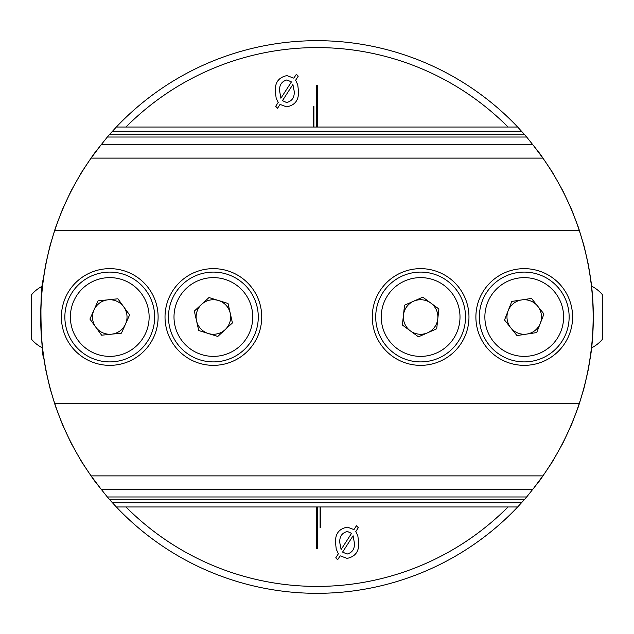 <?xml version="1.0" encoding="UTF-8"?>
<svg xmlns="http://www.w3.org/2000/svg" width="634" height="634" viewBox="0 0 634 634"><rect width="100%" height="100%" fill="white"/><g stroke="black" fill="none" stroke-linecap="round" stroke-linejoin="round"><path stroke-width="0.95" d="M517.661 506.97A276.321 276.321 0 0 1 116.339 506.97L316.311 506.97L316.311 548.418L317.689 548.418L317.689 506.97L320.107 506.97L320.107 527.694L320.796 527.694L320.796 506.97L517.661 506.97L524.675 499.275A276.321 276.321 0 0 0 526.68 496.969L524.675 499.275L109.325 499.275A276.321 276.321 0 0 1 107.32 496.969L94.561 480.929A276.321 276.321 0 0 1 92.873 478.615L82.143 462.582A276.321 276.321 0 0 1 80.724 460.268L71.713 444.228A276.321 276.321 0 0 1 70.525 441.922L63.035 425.882A276.321 276.321 0 0 1 62.061 423.567L55.935 407.527A276.321 276.321 0 0 1 55.142 405.221L50.276 389.181A276.321 276.321 0 0 1 49.658 386.867L45.973 370.835A276.321 276.321 0 0 1 45.521 368.52L43.302 354.992A276.321 276.321 0 0 1 43.302 279.008L45.521 265.48A276.321 276.321 0 0 1 45.973 263.165L49.658 247.133A276.321 276.321 0 0 1 50.276 244.819L55.142 228.779A276.321 276.321 0 0 1 55.935 226.473L62.061 210.433A276.321 276.321 0 0 1 63.035 208.118L70.525 192.078A276.321 276.321 0 0 1 71.713 189.772L80.724 173.732A276.321 276.321 0 0 1 82.143 171.418L92.873 155.385A276.321 276.321 0 0 1 94.561 153.071L107.32 137.031A276.321 276.321 0 0 1 109.325 134.725L116.339 127.03A276.321 276.321 0 0 1 517.661 127.03L508.032 127.03A269.41 269.41 0 0 0 125.968 127.03L313.893 127.03L313.893 106.306L313.204 106.306L313.204 127.03M125.968 506.97A269.41 269.41 0 0 0 508.032 506.97M358.67 542.347C359.232 551.342 355.373 556.684 347.099 558.38L340.149 555.836L337.629 559.759L335.751 557.841L338.382 553.767L336.242 549.171L335.529 542.815C335.085 533.812 339.071 528.597 347.48 527.155L353.962 529.596L356.443 525.745L358.305 527.694L355.793 531.577L357.822 535.746L358.67 542.347M313.893 127.03L317.689 127.03L317.689 85.582L316.311 85.582L316.311 127.03M317.689 127.03L508.032 127.03M275.33 91.653C274.776 82.658 278.627 77.316 286.901 75.62L293.851 78.164L296.371 74.241L298.249 76.159L295.626 80.233L297.758 84.829L298.471 91.185C298.915 100.188 294.929 105.403 286.52 106.845L280.038 104.404L277.557 108.255L275.695 106.306L278.207 102.423L276.178 98.254L275.33 91.653M125.968 127.03L116.339 127.03M590.523 354.992L590.698 354.992C592.069 347.273 592.941 334.609 593.321 317A276.321 276.321 0 0 1 590.698 354.992L588.479 368.52A276.321 276.321 0 0 1 588.027 370.835L584.342 386.867A276.321 276.321 0 0 1 583.724 389.181L578.858 405.221A276.321 276.321 0 0 1 578.073 407.527L571.947 423.567A276.321 276.321 0 0 1 570.965 425.882L563.475 441.922A276.321 276.321 0 0 1 562.287 444.228L553.276 460.268A276.321 276.321 0 0 1 551.865 462.582L541.127 478.615A276.321 276.321 0 0 1 539.439 480.929L526.68 496.969L107.32 496.969L112.432 502.754L521.568 502.754M517.661 127.03L524.675 134.725A276.321 276.321 0 0 1 526.68 137.031L539.439 153.071A276.321 276.321 0 0 1 541.127 155.385L551.865 171.418A276.321 276.321 0 0 1 553.276 173.732L562.287 189.772A276.321 276.321 0 0 1 563.475 192.078L570.965 208.118A276.321 276.321 0 0 1 571.947 210.433L578.073 226.473A276.321 276.321 0 0 1 578.858 228.779L583.724 244.819A276.321 276.321 0 0 1 584.342 247.133L588.027 263.165A276.321 276.321 0 0 1 588.479 265.48L590.698 279.008A276.321 276.321 0 0 1 593.321 317M591.593 286.156A34.537 34.537 0 0 1 602.3 294.548L602.3 339.452A34.537 34.537 0 0 1 591.593 347.844L591.142 351.656M590.199 358.448L590.309 357.663M590.317 357.631L590.642 355.381M588.304 368.52L587.853 370.835M584.168 386.867L583.557 389.181M578.691 405.221L577.899 407.527M571.773 423.567L570.79 425.882M563.301 441.922L562.112 444.228M553.11 460.268L551.691 462.582M540.953 478.615L539.272 480.929M116.339 506.97L112.432 502.754M94.728 480.929L93.047 478.615M82.309 462.582L80.898 460.268M71.888 444.228L70.699 441.922M63.21 425.882L62.227 423.567M56.101 407.527L55.316 405.221M50.443 389.181L49.832 386.867M46.147 370.835L45.696 368.52M45.696 265.48L46.147 263.165M49.832 247.133L50.443 244.819M55.316 228.779L56.101 226.473M62.227 210.433L63.21 208.118M70.699 192.078L71.888 189.772M80.898 173.732L82.309 171.418M93.047 155.385L94.728 153.071M107.32 137.031L109.325 134.725L524.675 134.725L526.68 137.031L107.32 137.031M539.272 153.071L540.953 155.385M551.691 171.418L553.11 173.732M562.112 189.772L563.301 192.078M570.79 208.118L571.773 210.433M577.899 226.473L578.691 228.779M583.557 244.819L584.168 247.133M587.853 263.165L588.304 265.48M592.79 299.937L591.157 282.51M42.407 347.844A34.537 34.537 0 0 1 31.7 339.452L31.7 294.548A34.537 34.537 0 0 1 42.407 286.156L43.691 276.337M43.683 276.361L43.358 278.635M43.477 279.008L43.302 279.008C38.595 294.002 42.09 360.976 43.809 358.448L42.898 351.965M112.432 131.246L521.568 131.246M320.796 506.97L320.107 506.97M317.689 506.97L316.311 506.97M280.902 98.23L291.418 81.921L286.948 79.932C281.615 81.414 279.174 85.146 279.634 91.122L280.902 98.23M294.168 91.066L292.9 84.465L282.463 100.647L286.616 102.534C292.171 101.099 294.691 97.279 294.168 91.066M353.098 535.77L342.582 552.079L347.052 554.068C352.385 552.586 354.826 548.854 354.366 542.878L353.098 535.77M339.832 542.934L341.1 549.535L351.537 533.352L347.384 531.466C341.829 532.901 339.309 536.721 339.832 542.934M31.7 299.731L31.7 334.269M602.3 333.825L602.3 299.731M117.884 298.788L129.598 314.932L121.466 333.143L101.63 335.212L89.925 319.068L98.056 300.857L117.884 298.788M150.765 335.299A44.903 44.903 0 0 1 73.409 343.359A44.903 44.903 0 0 1 105.109 272.343A44.903 44.903 0 0 1 150.765 335.299A44.903 44.903 0 0 1 73.409 343.359A44.903 44.903 0 0 1 105.109 272.343A44.903 44.903 0 0 1 150.765 335.299M111.552 334.173A17.269 17.269 0 0 0 123.741 306.864A17.269 17.269 0 0 0 93.99 309.963A17.269 17.269 0 0 0 111.552 334.173M228.034 303.472L232.424 322.928L217.771 336.456L198.727 330.528L194.337 311.072L208.99 297.544L228.034 303.472M243.836 349.992A44.903 44.903 0 0 1 169.579 326.882A44.903 44.903 0 0 1 226.726 274.126A44.903 44.903 0 0 1 243.836 349.992A44.903 44.903 0 0 1 169.579 326.882A44.903 44.903 0 0 1 226.726 274.126A44.903 44.903 0 0 1 243.836 349.992M208.245 333.492A17.269 17.269 0 0 0 230.229 313.196A17.269 17.269 0 0 0 201.667 304.312A17.269 17.269 0 0 0 208.245 333.492M438.879 308.98L436.699 328.8L418.44 336.82L402.368 325.02L404.547 305.2L422.799 297.18L438.879 308.98M438.688 358.107A44.903 44.903 0 0 1 375.986 312.094A44.903 44.903 0 0 1 447.192 280.799A44.903 44.903 0 0 1 438.688 358.107A44.903 44.903 0 0 1 375.986 312.094A44.903 44.903 0 0 1 447.192 280.799A44.903 44.903 0 0 1 438.688 358.107M410.404 330.924A17.269 17.269 0 0 0 437.785 318.886A17.269 17.269 0 0 0 413.669 301.19A17.269 17.269 0 0 0 410.404 330.924M516.979 335.576L504.529 320.004L511.789 301.427L531.498 298.424L543.956 313.996L536.697 332.573L516.979 335.576M482.419 300.659A44.903 44.903 0 0 1 559.307 288.953A44.903 44.903 0 0 1 530.999 361.388A44.903 44.903 0 0 1 482.419 300.659A44.903 44.903 0 0 1 559.307 288.953A44.903 44.903 0 0 1 530.999 361.388A44.903 44.903 0 0 1 482.419 300.659M521.639 299.93A17.269 17.269 0 0 0 510.75 327.786A17.269 17.269 0 0 0 540.326 323.285A17.269 17.269 0 0 0 521.639 299.93M542.902 158.12L532.528 144.298L101.472 144.298L91.098 158.12L542.902 158.12C558.602 180.5 570.743 204.679 579.31 230.649L54.69 230.649C63.257 204.679 75.398 180.5 91.098 158.12M61.403 317A48.358 48.358 0 0 0 133.94 358.876A48.358 48.358 0 0 0 133.94 275.124A48.358 48.358 0 0 0 61.403 317M165.022 317A48.358 48.358 0 0 0 237.56 358.876A48.358 48.358 0 0 0 237.56 275.124A48.358 48.358 0 0 0 165.022 317M372.261 317A48.358 48.358 0 0 0 444.799 358.876A48.358 48.358 0 0 0 444.799 275.124A48.358 48.358 0 0 0 372.261 317M475.888 317A48.358 48.358 0 0 0 548.418 358.876A48.358 48.358 0 0 0 548.418 275.124A48.358 48.358 0 0 0 475.888 317M579.31 230.649A276.321 276.321 0 0 1 579.31 403.351L54.69 403.351A276.321 276.321 0 0 1 54.69 230.649M579.31 403.351C570.743 429.321 558.602 453.5 542.902 475.88L91.098 475.88C75.398 453.5 63.257 429.321 54.69 403.351M542.902 475.88L532.528 489.702L101.472 489.702L91.098 475.88M145.717 333.048A39.379 39.379 0 0 0 105.68 277.835A39.379 39.379 0 0 0 77.887 340.117A39.379 39.379 0 0 0 145.717 333.048M240.088 345.934A39.379 39.379 0 0 0 225.078 279.404A39.379 39.379 0 0 0 174.968 325.662A39.379 39.379 0 0 0 240.088 345.934M436.461 353.051A39.379 39.379 0 0 0 443.919 285.252A39.379 39.379 0 0 0 381.478 312.697A39.379 39.379 0 0 0 436.461 353.051M487.57 302.664A39.379 39.379 0 0 0 530.167 355.928A39.379 39.379 0 0 0 554.988 292.409A39.379 39.379 0 0 0 487.57 302.664"/></g></svg>
